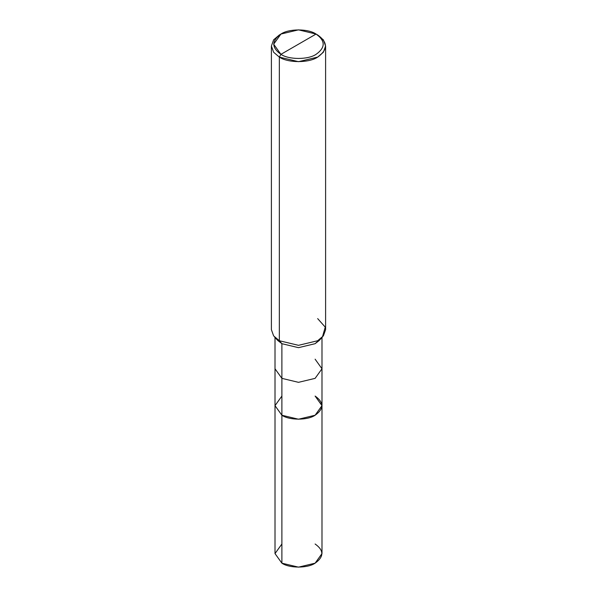 <?xml version="1.0" encoding="UTF-8"?>
<svg xmlns="http://www.w3.org/2000/svg" width="597" height="597" viewBox="0 0 597 597"><rect width="100%" height="100%" fill="white"/><g stroke="black" fill="none" stroke-linecap="round" stroke-linejoin="round"><path stroke-width="0.9" d="M315.112 396.065C324.074 402.46 324.074 408.855 315.112 415.243C307.634 420.422 289.366 420.422 281.888 415.243L281.888 378.364L281.888 415.243L275.008 405.654L281.888 415.243L298.5 419.221L315.112 415.243L321.992 405.654L321.992 553.591L315.112 563.18L298.5 567.15L281.888 563.18L281.888 415.243L275.008 405.654L281.888 396.065L275.008 405.654L281.888 415.243L298.5 419.221L315.112 415.243L321.992 405.654L315.112 396.065C324.074 402.46 324.074 408.855 315.112 415.243C307.634 420.422 289.366 420.422 281.888 415.243L281.888 563.18C289.366 568.351 307.634 568.351 315.112 563.18C324.074 556.785 324.074 550.389 315.112 544.001M281.888 544.001L275.008 553.591L281.888 563.18L275.008 553.591L275.008 368.774L281.888 378.364L298.5 382.334L315.112 378.364L321.992 368.774L315.112 359.185M280.933 54.334C271.456 47.573 271.456 40.812 280.933 34.051C288.836 28.581 308.164 28.581 316.067 34.051L280.933 54.334C288.836 59.812 308.164 59.812 316.067 54.334C325.544 47.573 325.544 40.812 316.067 34.051L317.664 34.977C328.007 42.35 328.007 49.73 317.664 57.103C309.037 63.073 287.963 63.073 279.336 57.103L298.5 61.685L317.664 57.103L323.373 52.252L325.604 46.036L323.373 39.82L316.067 34.051C325.544 40.812 325.544 47.573 316.067 54.334C308.164 59.812 288.836 59.812 280.933 54.334L316.067 34.051L298.5 29.85L280.933 34.051L273.657 44.193L280.933 54.334L279.336 57.103L280.933 54.334M321.992 405.654L321.992 368.774L315.112 378.364L298.5 382.334L281.888 378.364L281.888 343.693L298.5 347.663L315.112 343.693L320.552 338.775M322.402 337.051L319.216 340.491L315.112 343.693L298.5 347.663L281.888 343.693L279.336 340.738L298.5 345.327L317.664 340.738L322.402 337.051L325.246 327.134L317.664 318.611M325.604 46.036L325.604 329.678L323.373 335.887L317.664 340.738L298.5 345.327L279.336 340.738L279.336 57.103L279.336 340.738L281.888 343.693L281.888 378.364L275.008 368.774L275.008 337.499M276.448 338.775L281.888 343.693L277.784 340.491L274.598 337.051L279.336 340.738L273.627 335.887L271.396 329.678L271.396 46.036L273.627 52.252L279.336 57.103L273.627 52.252L271.396 46.036L273.627 39.82L279.336 34.977L273.627 39.82L271.396 46.036M321.992 368.774L321.992 337.499M317.664 34.977L316.067 34.051M279.336 34.977L280.933 34.051"/></g></svg>
